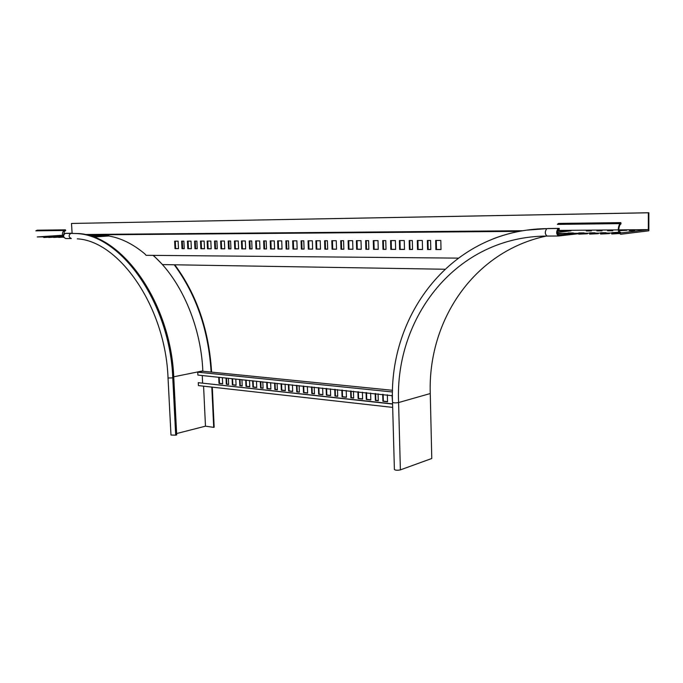 <?xml version="1.0" encoding="UTF-8"?>
<svg xmlns="http://www.w3.org/2000/svg" width="683" height="683" viewBox="0 0 683 683"><rect width="100%" height="100%" fill="white"/><g stroke="black" fill="none" stroke-linecap="round" stroke-linejoin="round"><path stroke-width="1.02" d="M174.242 264.782C196.2 294.501 208.486 330.154 211.098 371.731L211.107 372.073M211.815 387.09L213.702 427.362L214.172 427.234L212.293 387.141M174.771 264.791C196.704 294.493 208.964 330.102 211.568 371.637L211.593 372.115M176.624 433.543L205.481 426.175L203.577 386.168M202.86 371.245L202.842 370.903C200.939 325.347 180.568 279.048 153.06 255.365M77.264 238.837C119.038 240.962 165.457 306.624 168.035 378.006L170.981 435.045L175.693 435.165L176.701 434.909L173.789 377.853C171.117 304.311 123.461 236.113 78.733 233.552L65.244 233.364C62.896 235.43 63.067 237.155 65.764 238.563L71.109 238.538M106.113 236.105L106.992 236.105M108.102 235.456L107.47 235.456M205.481 426.175L213.702 427.362M392.477 395.73L197.899 375.087L197.763 372.175L392.529 391.982M392.58 390.309L202.544 371.211L197.763 372.175M202.27 375.539L202.62 383.009M392.597 404.054L198.266 382.685L198.412 385.588L392.691 407.401M198.266 382.685L392.588 403.875M277.093 383.325L277.358 389.797L274.831 389.523L274.575 383.061M270.63 382.651L270.886 389.097L266.968 388.67L266.703 382.241M262.81 381.84L263.075 388.243L260.599 387.97L260.334 381.575M256.475 381.174L256.74 387.551L252.906 387.133L252.633 380.781M285.093 384.153L285.34 390.667L281.336 390.232L281.08 383.735M249.508 380.457L249.782 386.8L245.982 386.382L245.709 380.055M241.936 379.663L242.209 385.972L239.818 385.716L239.545 379.415M235.797 379.031L236.079 385.306L232.357 384.905L232.083 378.638M228.378 378.254L228.66 384.495L226.321 384.247L226.039 378.015M222.376 377.631L222.658 383.846L219.012 383.453L218.731 377.255M322.658 388.055L322.888 394.748L318.662 394.287L318.423 387.62M362.391 392.187L362.596 399.068L358.123 398.582L357.909 391.726M292.435 384.913L292.691 391.461L288.636 391.026L288.388 384.495M330.427 388.866L330.657 395.594L326.372 395.133L326.141 388.422M370.613 393.041L370.818 399.965L366.284 399.47L366.079 392.571M299.12 385.613L299.367 392.196L296.764 391.905L296.516 385.34M337.487 389.6L337.718 396.362L334.96 396.063L334.738 389.319M378.092 393.826L378.288 400.776L375.377 400.46L375.172 393.519M307.384 386.467L307.623 393.092L303.483 392.64L303.243 386.04M346.221 390.505L346.443 397.31L342.063 396.84L341.841 390.053M387.338 394.783L387.534 401.783L382.898 401.28L382.702 394.304M314.214 387.184L314.453 393.835L311.789 393.545L311.55 386.902M353.452 391.257L353.666 398.095L350.849 397.796L350.635 390.966M527.028 230.111L546.818 228.643C544.735 231.58 544.812 234.056 547.066 236.07C456.398 236.318 394.748 317.134 398.582 402.56L400.383 469.878L431.776 458.489L430.264 393.536L398.582 402.56C395.705 403.03 393.698 402.953 392.546 402.347L392.008 395.269M277.349 389.634L275.3 389.412L275.053 383.112M270.886 388.934L267.437 388.559L267.181 382.292M263.066 388.081L261.068 387.867L260.812 381.626M256.74 387.398L253.376 387.03L253.111 380.824M285.34 390.505L281.806 390.121L281.558 383.786M249.773 386.638L246.452 386.279L246.187 380.107M242.2 385.818L240.288 385.605L240.023 379.466M236.07 385.144L232.835 384.794L232.561 378.689M228.651 384.341L226.79 384.136L226.517 378.066M222.649 383.692L219.491 383.342L219.209 377.306M322.888 394.586L319.123 394.176L318.893 387.671M362.596 398.898L358.575 398.462L358.37 391.769M292.683 391.299L289.105 390.915L288.858 384.546M330.649 395.423L326.833 395.013L326.611 388.473M370.809 399.794L366.737 399.35L366.532 392.623M299.359 392.025L297.225 391.794L296.985 385.391M337.709 396.191L335.421 395.944L335.199 389.361M378.288 400.605L375.829 400.34L375.633 393.57M307.615 392.921L303.952 392.529L303.713 386.091M346.443 397.139L342.524 396.721L342.311 390.104M387.534 401.613L383.351 401.152L383.154 394.347M314.445 393.664L312.251 393.425L312.02 386.954M353.666 397.924L351.31 397.668L351.096 391.017M219.012 383.453L219.491 383.342M226.321 384.247L226.79 384.136M232.357 384.905L232.835 384.794M239.818 385.716L240.288 385.605M245.982 386.382L246.452 386.279M281.336 390.232L281.806 390.121M318.662 394.287L319.123 394.176M358.123 398.582L358.575 398.462M252.906 387.133L253.376 387.03M288.636 391.026L289.105 390.915M326.372 395.133L326.833 395.013M366.284 399.47L366.737 399.35M260.599 387.97L261.068 387.867M296.764 391.905L297.225 391.794M334.96 396.063L335.421 395.944M375.377 400.46L375.829 400.34M266.968 388.67L267.437 388.559M303.483 392.64L303.952 392.529M342.063 396.84L342.524 396.721M382.898 401.28L383.351 401.152M274.831 389.523L275.3 389.412M311.789 393.545L312.251 393.425M350.849 397.796L351.31 397.668M444.795 269.247L162.511 264.586L153.368 255.365M458.131 258.123L146.051 255.305L144.933 253.965C133.313 244.215 121.378 238.239 109.135 236.036L107.291 234.756L519.447 231.358M216.904 241.039L214.53 241.039L214.889 248.783L217.254 248.791L216.904 241.039M224.4 241.014L220.643 241.031L220.993 248.808L224.75 248.817L224.4 241.014M230.606 240.997L228.182 241.005L228.532 248.834L230.948 248.843L230.606 240.997M238.265 240.979L234.423 240.988L234.773 248.851L238.606 248.868L238.265 240.979M210.825 241.056L207.145 241.065L207.504 248.757L211.184 248.774L210.825 241.056M178.118 241.142L174.626 241.15L175.002 248.646L178.494 248.655L178.118 241.142M183.881 241.125L181.635 241.133L182.011 248.672L184.256 248.68L183.881 241.125M191.001 241.108L187.432 241.116L187.799 248.689L191.368 248.706L191.001 241.108M196.883 241.09L194.587 241.099L194.954 248.714L197.25 248.723L196.883 241.09M204.149 241.073L200.503 241.082L200.87 248.732L204.507 248.749L204.149 241.073M245.317 240.962L241.432 240.971L241.765 248.877L245.649 248.894L245.317 240.962M281.72 240.868L277.622 240.877L277.938 249.005L282.036 249.013L281.72 240.868M320.225 240.766L315.879 240.775L316.169 249.133L320.515 249.15L320.225 240.766M361 240.655L356.398 240.672L356.663 249.269L361.264 249.286L361 240.655M404.259 240.544L399.376 240.553L399.606 249.423L404.49 249.44L404.259 240.544M274.276 240.886L270.22 240.894L270.545 248.979L274.6 248.988L274.276 240.886M312.344 240.783L308.05 240.8L308.349 249.107L312.643 249.124L312.344 240.783M352.65 240.681L348.108 240.689L348.373 249.244L352.923 249.261L352.65 240.681M395.397 240.57L390.574 240.578L390.813 249.389L395.636 249.406L395.397 240.57M440.817 240.45L435.686 240.459L435.882 249.543L441.013 249.56L440.817 240.45M266.182 240.911L263.629 240.911L263.962 248.954L266.515 248.962L266.182 240.911M303.79 240.809L301.083 240.817L301.391 249.082L304.089 249.09L303.79 240.809M343.583 240.706L340.723 240.715L340.996 249.218L343.856 249.227L343.583 240.706M385.775 240.595L382.736 240.604L382.984 249.363L386.015 249.372L385.775 240.595M430.58 240.476L427.353 240.484L427.567 249.517L430.785 249.526L430.58 240.476M259.634 240.928L255.664 240.937L255.997 248.928L259.967 248.936L259.634 240.928M296.866 240.826L292.666 240.834L292.973 249.056L297.165 249.064L296.866 240.826M336.249 240.723L331.801 240.732L332.092 249.184L336.531 249.201L336.249 240.723M377.998 240.612L373.277 240.629L373.533 249.329L378.245 249.346L377.998 240.612M422.316 240.493L417.304 240.51L417.518 249.483L422.529 249.5L422.316 240.493M251.72 240.945L249.218 240.954L249.56 248.902L252.053 248.911L251.72 240.945M288.491 240.851L285.853 240.851L286.168 249.03L288.807 249.039L288.491 240.851M327.388 240.749L324.596 240.757L324.877 249.167L327.678 249.175L327.388 240.749M368.598 240.638L365.636 240.647L365.892 249.304L368.854 249.312L368.598 240.638M412.327 240.527L409.185 240.527L409.407 249.457L412.549 249.466L412.327 240.527M215.188 241.039L215.538 248.723L217.254 248.732M221.292 241.022L221.642 248.749L224.75 248.757M228.839 241.005L229.181 248.774L230.948 248.783M235.08 240.988L235.413 248.791L238.606 248.808M207.803 241.056L208.153 248.697L211.184 248.714M175.283 241.15L175.659 248.586L178.494 248.603M182.293 241.125L182.66 248.612L184.248 248.621M188.09 241.116L188.457 248.638L191.368 248.646M195.244 241.09L195.603 248.655L197.242 248.663M201.161 241.082L201.519 248.68L204.507 248.689M108.64 235.772L107.462 235.558L107.291 234.756M242.081 240.971L242.414 248.817L245.649 248.825M278.263 240.877L278.579 248.936L282.036 248.954M316.519 240.775L316.81 249.073L320.515 249.082M357.021 240.672L357.286 249.21L361.256 249.218M399.99 240.553L400.221 249.355L404.49 249.372M270.869 240.894L271.185 248.919L274.6 248.928M308.69 240.792L308.989 249.047L312.643 249.056M348.731 240.689L349.004 249.184L352.915 249.193M391.188 240.578L391.427 249.321L395.636 249.338M436.283 240.459L436.488 249.474L441.013 249.491M264.278 240.911L264.603 248.894L266.507 248.902M301.724 240.817L302.023 249.022L304.089 249.03M341.355 240.706L341.628 249.158L343.856 249.158M383.359 240.595L383.598 249.295L386.015 249.304M427.959 240.484L428.173 249.449L430.785 249.457M256.313 240.937L256.646 248.868L259.967 248.877M293.306 240.834L293.613 248.988L297.165 249.005M332.442 240.732L332.715 249.124L336.523 249.141M373.9 240.621L374.156 249.269L378.237 249.278M417.919 240.51L418.133 249.415L422.521 249.432M249.867 240.954L250.2 248.843L252.053 248.851M286.493 240.851L286.809 248.971L288.798 248.979M325.228 240.749L325.518 249.099L327.669 249.107M366.259 240.647L366.515 249.235L368.854 249.244M409.791 240.527L410.013 249.389L412.549 249.397M88.722 235.507L107.248 234.721M557.055 232.374L571.056 230.845L557.226 230.965M619.011 232.98L557.157 233.398M648.338 229.633L648.338 212.789L648.85 212.737L648.841 230.811L620.625 234.269C617.859 232.041 617.577 228.498 619.788 223.623L557.362 224.391L558.455 223.426L620.83 222.624L621.018 223.828L619.976 224.827C618.294 228.549 618.508 231.264 620.616 232.971L648.338 229.633L618.849 229.889M618.277 229.889L557.405 230.419M523.067 230.717L84.666 234.5M63.545 236.753L37.266 236.933L62.648 235.242M87.006 235.046L92.034 234.747L86.698 234.969M43.797 236.668L50.354 236.369L43.797 236.677M48.706 236.634L55.28 236.335L48.706 236.642M53.658 236.6L60.258 236.292L53.658 236.608M63.152 236.275L58.567 236.574L63.237 236.403M618.96 230.623L626.857 230.273L618.969 230.709M634.695 230.564L629.282 230.615L634.695 230.564M612.788 230.743L607.52 230.794L612.788 230.743M602.047 230.828L596.848 230.88L602.047 230.828M591.444 230.914L586.304 230.965L591.444 230.914M618.789 232.459L611.72 232.698L618.713 232.254M619.532 232.246L620.548 232.246L619.609 232.365M606.017 232.724L600.588 232.775L606.017 232.724M594.953 232.801L589.6 232.852L594.953 232.801M584.042 232.877L578.757 232.929L584.042 232.877M573.276 232.954L568.051 232.997L573.276 232.954M72.099 233.219L71.502 223.461L648.338 212.789M71.502 223.461L648.85 212.737M558.301 233.39L558.31 234.645L557.644 234.653M559.181 232.135L557.063 232.152M107.444 234.926L107.479 235.558L91.052 236.207M43.772 236.89L43.772 237.522L48.664 237.223M48.681 236.856L48.681 237.496L53.607 237.189M53.633 236.822L53.624 237.462L58.601 237.163M58.627 236.788L58.618 237.428L63.647 237.129M63.681 236.89L63.886 237.377M619.336 233.526L611.729 233.979L611.755 233.031M609.381 233.603L609.381 233.048L609.356 233.612L600.784 234.021M600.622 233.108L600.784 234.056L600.775 233.108M598.325 233.125L598.325 233.68L589.788 234.09M589.634 233.176L589.788 234.124L589.788 233.176M587.482 233.748L587.474 233.193L587.482 233.748L578.945 234.158M578.791 233.253L578.945 234.192L578.936 233.253M576.708 233.27L576.708 233.825L568.239 234.226M568.085 233.33L568.239 234.26L568.23 233.321M99.59 235.618L99.539 234.764M63.681 236.899C61.905 234.474 62.059 232.34 64.159 230.495L65.414 229.821L65.705 230.623L64.441 231.298L63.545 235.515M65.414 229.821L37.121 230.188L35.866 230.845L64.159 230.495M620.83 222.624L619.788 223.623M201.519 248.68L200.87 248.732M195.603 248.655L194.954 248.714M188.457 248.638L187.799 248.689M182.66 248.612L182.011 248.672M175.659 248.586L175.002 248.646M208.153 248.697L207.504 248.757M242.414 248.817L241.765 248.877M278.579 248.936L277.938 249.005M316.81 249.073L316.169 249.133M357.286 249.21L356.663 249.269M400.221 249.355L399.606 249.423M235.413 248.791L234.773 248.851M271.185 248.919L270.545 248.979M308.989 249.047L308.349 249.107M349.004 249.184L348.373 249.244M391.427 249.321L390.813 249.389M436.488 249.474L435.882 249.543M229.181 248.774L228.532 248.834M264.603 248.894L263.962 248.954M302.023 249.022L301.391 249.082M341.628 249.158L340.996 249.218M383.598 249.295L382.984 249.363M428.173 249.449L427.567 249.517M221.642 248.749L220.993 248.808M256.646 248.868L255.997 248.928M293.613 248.988L292.973 249.056M332.715 249.124L332.092 249.184M374.156 249.269L373.533 249.329M418.133 249.415L417.518 249.483M215.538 248.723L214.889 248.783M250.2 248.843L249.56 248.902M286.809 248.971L286.168 249.03M325.518 249.099L324.877 249.167M366.515 249.235L365.892 249.304M410.013 249.389L409.407 249.457M430.264 393.536C427.771 321.112 473.259 251.634 546.204 236.079M400.383 469.878C397.532 470.459 395.534 470.348 394.39 469.528L392.546 402.347C388.525 313.941 452.069 229.59 546.818 228.643L559.223 228.404L559.232 229.343L558.224 229.462C556.671 231.674 556.73 233.543 558.404 235.072L568.06 233.987M578.757 233.688L558.412 236.011C556.184 233.979 556.107 231.486 558.173 228.532M547.877 228.515L559.223 228.404M211.098 371.731L211.568 371.637M173.738 376.803L202.842 370.903M168.035 378.006L173.789 377.853M71.314 238.538C68.616 237.121 68.445 235.379 70.793 233.313L77.7 233.62C122.419 236.181 170.101 304.447 172.782 378.058L175.693 435.165M91.812 236.455L104.456 235.584M65.44 233.338L72.031 233.219M43.814 236.89L43.857 237.513M48.724 236.856L48.758 237.479M53.667 236.822L53.709 237.453M58.661 236.788L58.704 237.419M615.511 233.005L615.511 233.552M615.067 233.005L615.067 233.577M611.917 233.031L611.925 233.987M609.185 233.048L609.193 233.595M604.404 233.082L604.412 233.629M603.968 233.082L603.968 233.646M598.171 233.125L598.171 233.671M593.45 233.151L593.45 233.697M593.015 233.159L593.015 233.714M587.295 233.193L587.295 233.74M582.633 233.227L582.642 233.765M582.206 233.227L582.206 233.782M576.563 233.27L576.563 233.808M571.961 233.304L571.97 233.834M571.534 233.304L571.534 233.851M558.301 233.885L563.048 233.364M558.344 228.498L546.989 228.609C527.848 228.89 509.868 232.322 493.032 238.896M547.066 236.07L558.233 236.011M93.511 237.052L109.007 235.968M65.244 233.364L78.733 233.552M43.729 236.89L43.772 237.522M48.638 236.856L48.681 237.496M53.59 236.822L53.624 237.462M58.584 236.788L58.618 237.428M63.63 236.847L63.664 237.402M611.72 233.031L611.729 233.979M600.588 233.108L600.596 234.047M598.359 233.116L598.359 233.671M589.6 233.176L589.608 234.115M578.757 233.253L578.766 234.184M576.742 233.27L576.742 233.817M568.051 233.33L568.06 234.252"/></g></svg>

